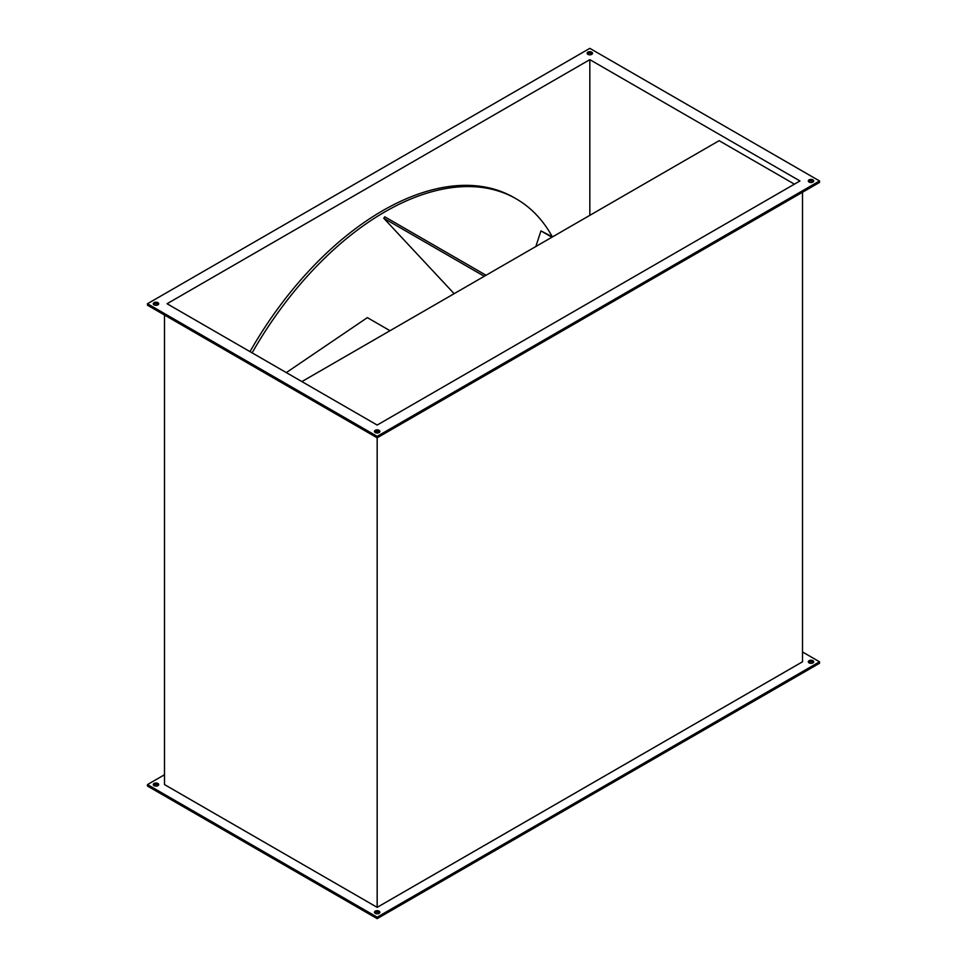 <?xml version="1.0" encoding="UTF-8"?>
<svg xmlns="http://www.w3.org/2000/svg" width="967" height="967" viewBox="0 0 967 967"><rect width="100%" height="100%" fill="white"/><g stroke="black" fill="none" stroke-linecap="round" stroke-linejoin="round"><path stroke-width="1.45" d="M252.121 352.858A262.867 151.771 -60 0 1 384.818 211.894A262.867 151.771 -60 0 1 516.257 198.876A262.867 151.771 -60 0 1 552.302 236.746M249.994 351.625A262.867 151.771 -60 0 1 382.69 210.673A262.867 151.771 -60 0 1 514.13 197.655L516.257 198.876M158.37 785.301A2.708 1.559 0 0 0 157.899 784.938A2.708 1.559 0 0 0 153.596 785.301M157.899 783.463A2.708 1.559 0 0 0 154.95 783.125A2.708 1.559 0 0 0 153.282 784.575A2.708 1.559 0 0 0 154.079 785.675A2.708 1.559 0 0 0 157.029 786.014A2.708 1.559 0 0 0 158.697 784.575A2.708 1.559 0 0 0 157.899 783.463M379.548 913.005A2.708 1.559 0 0 0 379.076 912.63A2.708 1.559 0 0 0 374.773 913.005M379.076 911.156A2.708 1.559 0 0 0 376.127 910.817A2.708 1.559 0 0 0 374.459 912.268A2.708 1.559 0 0 0 375.256 913.368A2.708 1.559 0 0 0 378.206 913.706A2.708 1.559 0 0 0 379.874 912.268A2.708 1.559 0 0 0 379.076 911.156M813.404 662.528A2.708 1.559 0 0 0 812.921 662.153A2.708 1.559 0 0 0 808.63 662.528M812.921 660.679A2.708 1.559 0 0 0 809.971 660.34A2.708 1.559 0 0 0 808.303 661.791A2.708 1.559 0 0 0 809.101 662.891A2.708 1.559 0 0 0 812.05 663.229A2.708 1.559 0 0 0 813.718 661.791A2.708 1.559 0 0 0 812.921 660.679M591.744 52.158A2.708 1.559 0 0 0 588.794 51.819A2.708 1.559 0 0 0 587.126 53.258A2.708 1.559 0 0 0 587.924 54.37A2.708 1.559 0 0 0 590.873 54.708A2.708 1.559 0 0 0 592.541 53.258A2.708 1.559 0 0 0 591.744 52.158M592.227 53.995A2.708 1.559 0 0 0 591.744 53.632A2.708 1.559 0 0 0 587.452 53.995M157.899 302.635A2.708 1.559 0 0 0 154.95 302.296A2.708 1.559 0 0 0 153.282 303.735A2.708 1.559 0 0 0 154.079 304.847A2.708 1.559 0 0 0 157.029 305.185A2.708 1.559 0 0 0 158.697 303.735A2.708 1.559 0 0 0 157.899 302.635M158.37 304.472A2.708 1.559 0 0 0 157.899 304.109A2.708 1.559 0 0 0 153.596 304.472M379.076 430.327A2.708 1.559 0 0 0 376.127 429.989A2.708 1.559 0 0 0 374.459 431.439A2.708 1.559 0 0 0 375.256 432.539A2.708 1.559 0 0 0 378.206 432.878A2.708 1.559 0 0 0 379.874 431.439A2.708 1.559 0 0 0 379.076 430.327M379.548 432.176A2.708 1.559 0 0 0 379.076 431.802A2.708 1.559 0 0 0 374.773 432.176M812.921 179.85A2.708 1.559 0 0 0 809.971 179.511A2.708 1.559 0 0 0 808.303 180.962A2.708 1.559 0 0 0 809.101 182.062A2.708 1.559 0 0 0 812.05 182.4A2.708 1.559 0 0 0 813.718 180.962A2.708 1.559 0 0 0 812.921 179.85M813.404 181.699A2.708 1.559 0 0 0 812.921 181.325A2.708 1.559 0 0 0 808.63 181.699M486.05 275.257L384.818 216.813L383.778 218.264L454.139 293.678M552.532 236.879L540.952 230.908L535.839 246.512M390.015 330.702L367.363 317.623L286.317 372.597M377.166 425.057L799.951 180.962L589.834 59.652L167.049 303.735L377.166 425.057M147.48 303.735L377.166 436.347L819.52 180.962L589.834 48.35L147.48 303.735L147.48 305.209L377.166 437.821L377.166 907.348L802.501 661.791L802.501 192.252M164.499 774.748L147.48 784.575L147.48 786.038L377.166 918.65L819.52 663.265L819.52 661.791L802.501 651.963M164.499 315.037L164.499 784.575L377.166 907.348M377.166 431.342L377.166 432.998M301.885 381.59L719.134 140.686L794.427 184.153M589.834 59.652L589.834 215.339M377.166 436.347L377.166 437.821L819.52 182.425L819.52 180.962M147.48 784.575L377.166 917.175L819.52 661.791M377.166 917.175L377.166 918.65M484.274 276.284L383.778 218.264M551.915 237.229L540.952 230.908"/></g></svg>
